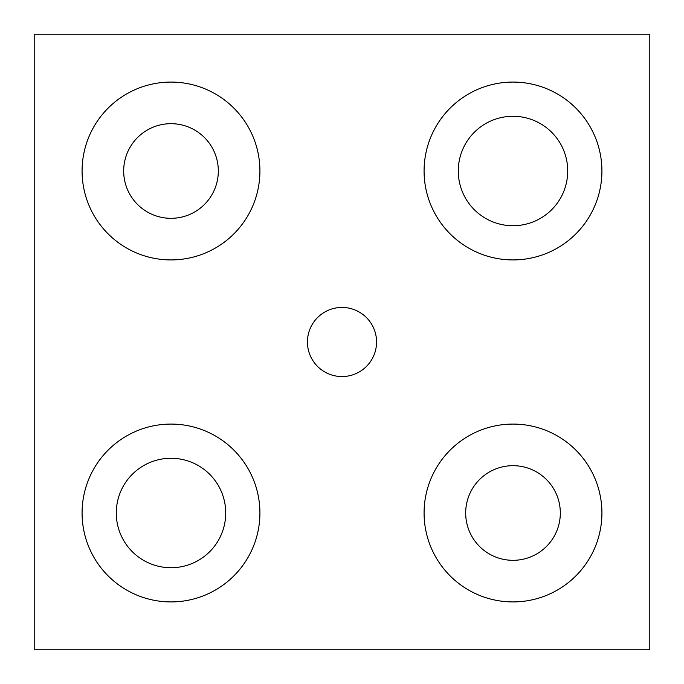 <?xml version="1.0" encoding="UTF-8"?>
<svg xmlns="http://www.w3.org/2000/svg" width="684" height="684" viewBox="0 0 684 684"><rect width="100%" height="100%" fill="white"/><g stroke="black" fill="none" stroke-linecap="round" stroke-linejoin="round"><path stroke-width="1.03" d="M567.72 171A54.72 54.72 0 0 0 513 116.28A54.72 54.72 0 0 0 458.28 171A54.72 54.72 0 0 0 513 225.72A54.72 54.72 0 0 0 567.72 171M225.72 513A54.72 54.72 0 0 0 171 458.28A54.72 54.72 0 0 0 116.28 513A54.72 54.72 0 0 0 171 567.72A54.72 54.72 0 0 0 225.72 513M259.92 513A88.92 88.92 0 0 1 171 601.92A88.92 88.92 0 0 1 82.08 513A88.92 88.92 0 0 1 171 424.08A88.92 88.92 0 0 1 259.92 513M601.92 171A88.92 88.92 0 0 1 513 259.92A88.92 88.92 0 0 1 424.08 171A88.92 88.92 0 0 1 513 82.08A88.92 88.92 0 0 1 601.92 171M601.92 513A88.92 88.92 0 0 1 513 601.92A88.92 88.92 0 0 1 424.08 513A88.92 88.92 0 0 1 513 424.08A88.92 88.92 0 0 1 601.92 513M259.92 171A88.92 88.92 0 0 1 171 259.92A88.92 88.92 0 0 1 82.08 171A88.92 88.92 0 0 1 171 82.08A88.92 88.92 0 0 1 259.92 171M307.441 342A34.559 34.559 0 0 1 342 307.441A34.559 34.559 0 0 1 376.559 342A34.559 34.559 0 0 1 342 376.559A34.559 34.559 0 0 1 307.441 342M560.316 513A47.316 47.316 0 0 0 513 465.684A47.316 47.316 0 0 0 465.684 513A47.316 47.316 0 0 0 513 560.316A47.316 47.316 0 0 0 560.316 513M218.316 171A47.316 47.316 0 0 0 171 123.684A47.316 47.316 0 0 0 123.684 171A47.316 47.316 0 0 0 171 218.316A47.316 47.316 0 0 0 218.316 171M649.8 649.8L34.2 649.8L34.2 34.2L649.8 34.2L649.8 649.8"/></g></svg>
